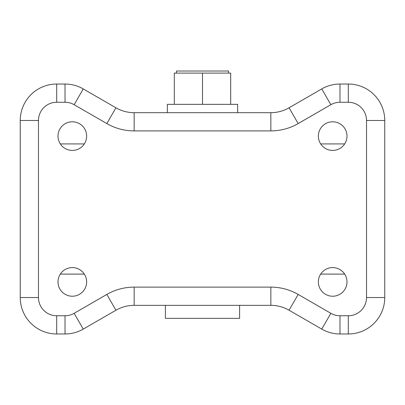 <?xml version="1.0" encoding="UTF-8"?>
<svg xmlns="http://www.w3.org/2000/svg" width="405" height="405" viewBox="0 0 405 405"><rect width="100%" height="100%" fill="white"/><g stroke="black" fill="none" stroke-linecap="round" stroke-linejoin="round"><path stroke-width="0.61" d="M176.464 73.103L176.464 71.022L228.536 71.022L228.536 73.103M167.351 112.676L167.351 104.343L237.649 104.343L237.649 112.676M239.603 305.34L239.603 318.36L165.397 318.36L165.397 305.34M72.323 267.589A14.322 14.322 0 0 0 58.001 281.91A14.322 14.322 0 0 0 72.323 296.227A14.322 14.322 0 0 0 86.64 281.91A14.322 14.322 0 0 0 72.323 267.589M72.323 121.789A14.322 14.322 0 0 0 58.001 136.11A14.322 14.322 0 0 0 72.323 150.427A14.322 14.322 0 0 0 86.64 136.11A14.322 14.322 0 0 0 72.323 121.789M332.677 267.589A14.322 14.322 0 0 0 318.36 281.91A14.322 14.322 0 0 0 332.677 296.227A14.322 14.322 0 0 0 346.999 281.91A14.322 14.322 0 0 0 332.677 267.589M332.677 121.789A14.322 14.322 0 0 0 318.36 136.11A14.322 14.322 0 0 0 332.677 150.427A14.322 14.322 0 0 0 346.999 136.11A14.322 14.322 0 0 0 332.677 121.789M344.68 143.922L320.679 143.922M84.321 143.922L60.32 143.922M344.68 274.099L320.679 274.099M84.321 274.099L60.32 274.099M106.824 123.576L115.936 107.796A36.45 36.45 0 0 0 134.161 112.676L270.839 112.676A36.45 36.45 0 0 0 289.064 107.796L321.752 88.923A36.45 36.45 0 0 1 339.977 84.037L348.3 84.037A36.45 36.45 0 0 1 384.75 120.487L384.75 297.528A36.45 36.45 0 0 1 348.3 333.978L339.977 333.978A36.45 36.45 0 0 1 321.752 329.098L289.064 310.225A36.45 36.45 0 0 0 270.839 305.34L134.161 305.34A36.45 36.45 0 0 0 115.936 310.225L83.248 329.098A36.45 36.45 0 0 1 65.023 333.978L56.7 333.978A36.45 36.45 0 0 1 20.25 297.528L20.25 120.487A36.45 36.45 0 0 1 56.7 84.037L65.023 84.037A36.45 36.45 0 0 1 83.248 88.923L115.936 107.796A36.45 36.45 0 0 0 134.161 112.676L134.161 130.901A54.675 54.675 0 0 1 106.824 123.576L74.135 104.703A18.225 18.225 0 0 0 65.023 102.262L56.7 102.262A18.225 18.225 0 0 0 38.475 120.487L38.475 297.528A18.225 18.225 0 0 0 56.7 315.753L65.023 315.753A18.225 18.225 0 0 0 74.135 313.313L106.824 294.44A54.675 54.675 0 0 1 134.161 287.115L270.839 287.115A54.675 54.675 0 0 1 298.176 294.44L330.865 313.313A18.225 18.225 0 0 0 339.977 315.753L348.3 315.753A18.225 18.225 0 0 0 366.525 297.528L366.525 120.487A18.225 18.225 0 0 0 348.3 102.262L339.977 102.262A18.225 18.225 0 0 0 330.865 104.703L298.176 123.576A54.675 54.675 0 0 1 270.839 130.901L134.161 130.901M174.317 104.343L174.317 73.103L230.683 73.103L230.683 104.343M202.5 73.103L202.5 104.343M38.475 120.487L20.25 120.487A36.45 36.45 0 0 1 56.7 84.037L56.7 102.262M65.023 102.262L65.023 84.037A36.45 36.45 0 0 1 83.248 88.923L74.135 104.703M270.839 130.901L270.839 112.676A36.45 36.45 0 0 0 289.064 107.796L298.176 123.576M330.865 104.703L321.752 88.923A36.45 36.45 0 0 1 339.977 84.037L339.977 102.262M348.3 102.262L348.3 84.037A36.45 36.45 0 0 1 384.75 120.487L366.525 120.487M366.525 297.528L384.75 297.528A36.45 36.45 0 0 1 348.3 333.978L348.3 315.753M339.977 315.753L339.977 333.978A36.45 36.45 0 0 1 321.752 329.098L330.865 313.313M298.176 294.44L289.064 310.225A36.45 36.45 0 0 0 270.839 305.34L270.839 287.115M134.161 287.115L134.161 305.34A36.45 36.45 0 0 0 115.936 310.225L106.824 294.44M74.135 313.313L83.248 329.098A36.45 36.45 0 0 1 65.023 333.978L65.023 315.753M56.7 315.753L56.7 333.978A36.45 36.45 0 0 1 20.25 297.528L38.475 297.528"/></g></svg>

